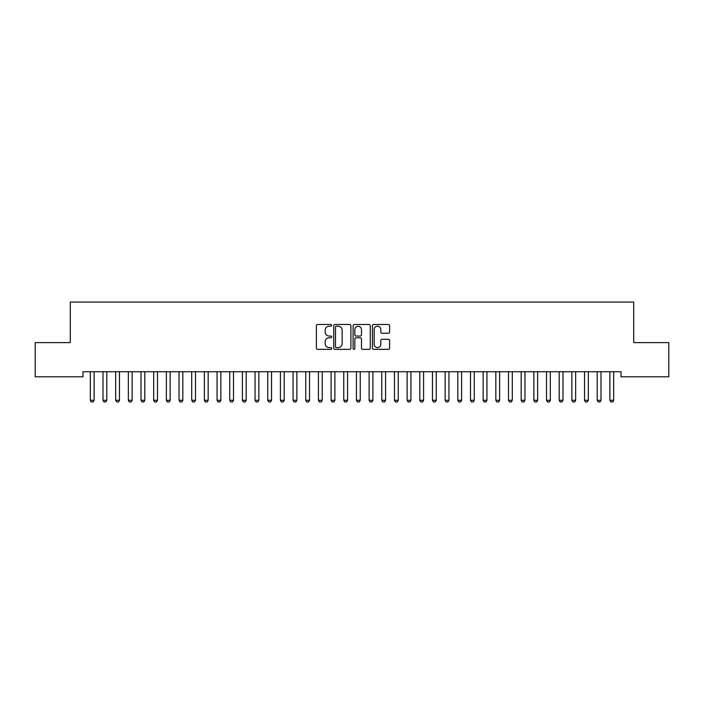<?xml version="1.0" encoding="UTF-8"?>
<svg xmlns="http://www.w3.org/2000/svg" width="704" height="704" viewBox="0 0 704 704"><rect width="100%" height="100%" fill="white"/><g stroke="black" fill="none" stroke-linecap="round" stroke-linejoin="round"><path stroke-width="1.06" d="M331.725 325.336A0.871 0.871 0 0 0 330.854 324.474L317.636 324.474A1.241 1.241 0 0 0 316.395 325.714L316.395 348.102A1.241 1.241 0 0 0 317.636 349.342L330.854 349.342A0.871 0.871 0 0 0 331.725 348.471A0.871 0.871 0 0 0 330.854 347.609L329.146 347.609A3.978 3.978 0 0 1 325.16 343.622L325.16 341.757A3.978 3.978 0 0 1 329.146 337.779L330.854 337.779A0.871 0.871 0 0 0 331.725 336.908A0.871 0.871 0 0 0 330.854 336.037L329.146 336.037A3.978 3.978 0 0 1 325.16 332.059L325.16 330.194A3.978 3.978 0 0 1 329.146 326.207L330.854 326.207A0.871 0.871 0 0 0 331.725 325.336M388.353 333.238A1.241 1.241 0 0 0 389.594 331.998L389.594 325.714A1.241 1.241 0 0 0 388.353 324.474L373.674 324.474A1.241 1.241 0 0 0 372.434 325.714L372.434 348.102A1.241 1.241 0 0 0 373.674 349.342L388.353 349.342A1.241 1.241 0 0 0 389.594 348.102L389.594 340.516A1.241 1.241 0 0 0 388.353 339.275L382.07 339.275A1.241 1.241 0 0 0 380.829 340.516L380.829 344.274A3.326 3.326 0 0 1 377.502 347.609A3.326 3.326 0 0 1 374.167 344.274L374.167 329.534A3.326 3.326 0 0 1 377.502 326.207A3.326 3.326 0 0 1 380.829 329.534L380.829 331.998A1.241 1.241 0 0 0 382.07 333.238L388.353 333.238M621.025 371.756L82.975 371.756L82.975 376.825L35.2 376.825L35.2 342.61L70.303 342.61L70.303 302.06L633.697 302.06L633.697 342.61L668.8 342.61L668.8 376.825L621.025 376.825L621.025 371.756M350.909 325.714A1.241 1.241 0 0 0 349.668 324.474L334.99 324.474A1.241 1.241 0 0 0 333.749 325.714L333.749 348.102A1.241 1.241 0 0 0 334.99 349.342L349.668 349.342A1.241 1.241 0 0 0 350.909 348.102L350.909 325.714M354.332 324.474L369.01 324.474A1.241 1.241 0 0 1 370.251 325.714L370.251 348.102A1.241 1.241 0 0 1 369.01 349.342L362.727 349.342A1.241 1.241 0 0 1 361.486 348.102L361.486 339.02A1.241 1.241 0 0 0 360.237 337.779L356.074 337.779A1.241 1.241 0 0 0 354.834 339.02L354.834 348.471A0.871 0.871 0 0 1 353.962 349.342A0.871 0.871 0 0 1 353.091 348.471L353.091 325.714A1.241 1.241 0 0 1 354.332 324.474M336.362 326.207A0.871 0.871 0 0 0 335.491 327.078L335.491 346.738A0.871 0.871 0 0 0 336.362 347.609L338.166 347.609A3.978 3.978 0 0 0 342.144 343.622L342.144 330.194A3.978 3.978 0 0 0 338.166 326.207L336.362 326.207M361.486 329.604A3.326 3.326 0 0 0 358.16 326.269A3.326 3.326 0 0 0 354.834 329.604L354.834 334.796A1.241 1.241 0 0 0 356.074 336.037L360.237 336.037A1.241 1.241 0 0 0 361.486 334.796L361.486 329.604M90.174 371.756L90.262 372.029A1.267 1.267 0 0 1 90.323 372.416L90.323 400.294L94.125 400.294L94.125 372.416A1.267 1.267 0 0 1 94.186 372.029L94.274 371.756M94.125 400.294L93.174 401.94L91.274 401.94L90.323 400.294M102.846 371.756L102.934 372.029A1.267 1.267 0 0 1 102.995 372.416L102.995 400.294L106.797 400.294L106.797 372.416A1.267 1.267 0 0 1 106.858 372.029L106.946 371.756M106.797 400.294L105.846 401.94L103.946 401.94L102.995 400.294M115.518 371.756L115.606 372.029A1.267 1.267 0 0 1 115.667 372.416L115.667 400.294L119.469 400.294L119.469 372.416A1.267 1.267 0 0 1 119.53 372.029L119.618 371.756M119.469 400.294L118.518 401.94L116.618 401.94L115.667 400.294M128.19 371.756L128.278 372.029A1.267 1.267 0 0 1 128.339 372.416L128.339 400.294L132.141 400.294L132.141 372.416A1.267 1.267 0 0 1 132.202 372.029L132.29 371.756M132.141 400.294L131.19 401.94L129.29 401.94L128.339 400.294M140.862 371.756L140.95 372.029A1.267 1.267 0 0 1 141.011 372.416L141.011 400.294L144.813 400.294L144.813 372.416A1.267 1.267 0 0 1 144.874 372.029L144.962 371.756M144.813 400.294L143.862 401.94L141.962 401.94L141.011 400.294M153.534 371.756L153.622 372.029A1.267 1.267 0 0 1 153.683 372.416L153.683 400.294L157.485 400.294L157.485 372.416A1.267 1.267 0 0 1 157.546 372.029L157.634 371.756M157.485 400.294L156.534 401.94L154.634 401.94L153.683 400.294M166.206 371.756L166.294 372.029A1.267 1.267 0 0 1 166.355 372.416L166.355 400.294L170.157 400.294L170.157 372.416A1.267 1.267 0 0 1 170.218 372.029L170.306 371.756M170.157 400.294L169.206 401.94L167.306 401.94L166.355 400.294M178.878 371.756L178.966 372.029A1.267 1.267 0 0 1 179.027 372.416L179.027 400.294L182.829 400.294L182.829 372.416A1.267 1.267 0 0 1 182.89 372.029L182.978 371.756M182.829 400.294L181.878 401.94L179.978 401.94L179.027 400.294M191.55 371.756L191.638 372.029A1.267 1.267 0 0 1 191.699 372.416L191.699 400.294L195.501 400.294L195.501 372.416A1.267 1.267 0 0 1 195.562 372.029L195.65 371.756M195.501 400.294L194.55 401.94L192.65 401.94L191.699 400.294M204.222 371.756L204.31 372.029A1.267 1.267 0 0 1 204.371 372.416L204.371 400.294L208.173 400.294L208.173 372.416A1.267 1.267 0 0 1 208.234 372.029L208.322 371.756M208.173 400.294L207.222 401.94L205.322 401.94L204.371 400.294M216.894 371.756L216.982 372.029A1.267 1.267 0 0 1 217.043 372.416L217.043 400.294L220.845 400.294L220.845 372.416A1.267 1.267 0 0 1 220.906 372.029L220.994 371.756M220.845 400.294L219.894 401.94L217.994 401.94L217.043 400.294M229.566 371.756L229.654 372.029A1.267 1.267 0 0 1 229.715 372.416L229.715 400.294L233.517 400.294L233.517 372.416A1.267 1.267 0 0 1 233.578 372.029L233.666 371.756M233.517 400.294L232.566 401.94L230.666 401.94L229.715 400.294M242.238 371.756L242.326 372.029A1.267 1.267 0 0 1 242.387 372.416L242.387 400.294L246.189 400.294L246.189 372.416A1.267 1.267 0 0 1 246.25 372.029L246.338 371.756M246.189 400.294L245.238 401.94L243.338 401.94L242.387 400.294M254.91 371.756L254.998 372.029A1.267 1.267 0 0 1 255.059 372.416L255.059 400.294L258.861 400.294L258.861 372.416A1.267 1.267 0 0 1 258.922 372.029L259.01 371.756M258.861 400.294L257.91 401.94L256.01 401.94L255.059 400.294M267.582 371.756L267.67 372.029A1.267 1.267 0 0 1 267.731 372.416L267.731 400.294L271.533 400.294L271.533 372.416A1.267 1.267 0 0 1 271.594 372.029L271.682 371.756M271.533 400.294L270.582 401.94L268.682 401.94L267.731 400.294M280.254 371.756L280.342 372.029A1.267 1.267 0 0 1 280.403 372.416L280.403 400.294L284.205 400.294L284.205 372.416A1.267 1.267 0 0 1 284.266 372.029L284.354 371.756M284.205 400.294L283.254 401.94L281.354 401.94L280.403 400.294M292.926 371.756L293.014 372.029A1.267 1.267 0 0 1 293.075 372.416L293.075 400.294L296.877 400.294L296.877 372.416A1.267 1.267 0 0 1 296.938 372.029L297.026 371.756M296.877 400.294L295.926 401.94L294.026 401.94L293.075 400.294M305.598 371.756L305.686 372.029A1.267 1.267 0 0 1 305.747 372.416L305.747 400.294L309.549 400.294L309.549 372.416A1.267 1.267 0 0 1 309.61 372.029L309.698 371.756M309.549 400.294L308.598 401.94L306.698 401.94L305.747 400.294M318.27 371.756L318.358 372.029A1.267 1.267 0 0 1 318.419 372.416L318.419 400.294L322.221 400.294L322.221 372.416A1.267 1.267 0 0 1 322.282 372.029L322.37 371.756M322.221 400.294L321.27 401.94L319.37 401.94L318.419 400.294M330.942 371.756L331.03 372.029A1.267 1.267 0 0 1 331.091 372.416L331.091 400.294L334.893 400.294L334.893 372.416A1.267 1.267 0 0 1 334.954 372.029L335.042 371.756M334.893 400.294L333.942 401.94L332.042 401.94L331.091 400.294M343.614 371.756L343.702 372.029A1.267 1.267 0 0 1 343.763 372.416L343.763 400.294L347.565 400.294L347.565 372.416A1.267 1.267 0 0 1 347.626 372.029L347.714 371.756M347.565 400.294L346.614 401.94L344.714 401.94L343.763 400.294M356.286 371.756L356.374 372.029A1.267 1.267 0 0 1 356.435 372.416L356.435 400.294L360.237 400.294L360.237 372.416A1.267 1.267 0 0 1 360.298 372.029L360.386 371.756M360.237 400.294L359.286 401.94L357.386 401.94L356.435 400.294M368.958 371.756L369.046 372.029A1.267 1.267 0 0 1 369.107 372.416L369.107 400.294L372.909 400.294L372.909 372.416A1.267 1.267 0 0 1 372.97 372.029L373.058 371.756M372.909 400.294L371.958 401.94L370.058 401.94L369.107 400.294M381.63 371.756L381.718 372.029A1.267 1.267 0 0 1 381.779 372.416L381.779 400.294L385.581 400.294L385.581 372.416A1.267 1.267 0 0 1 385.642 372.029L385.73 371.756M385.581 400.294L384.63 401.94L382.73 401.94L381.779 400.294M394.302 371.756L394.39 372.029A1.267 1.267 0 0 1 394.451 372.416L394.451 400.294L398.253 400.294L398.253 372.416A1.267 1.267 0 0 1 398.314 372.029L398.402 371.756M398.253 400.294L397.302 401.94L395.402 401.94L394.451 400.294M406.974 371.756L407.062 372.029A1.267 1.267 0 0 1 407.123 372.416L407.123 400.294L410.925 400.294L410.925 372.416A1.267 1.267 0 0 1 410.986 372.029L411.074 371.756M410.925 400.294L409.974 401.94L408.074 401.94L407.123 400.294M419.646 371.756L419.734 372.029A1.267 1.267 0 0 1 419.795 372.416L419.795 400.294L423.597 400.294L423.597 372.416A1.267 1.267 0 0 1 423.658 372.029L423.746 371.756M423.597 400.294L422.646 401.94L420.746 401.94L419.795 400.294M432.318 371.756L432.406 372.029A1.267 1.267 0 0 1 432.467 372.416L432.467 400.294L436.269 400.294L436.269 372.416A1.267 1.267 0 0 1 436.33 372.029L436.418 371.756M436.269 400.294L435.318 401.94L433.418 401.94L432.467 400.294M444.99 371.756L445.078 372.029A1.267 1.267 0 0 1 445.139 372.416L445.139 400.294L448.941 400.294L448.941 372.416A1.267 1.267 0 0 1 449.002 372.029L449.09 371.756M448.941 400.294L447.99 401.94L446.09 401.94L445.139 400.294M457.662 371.756L457.75 372.029A1.267 1.267 0 0 1 457.811 372.416L457.811 400.294L461.613 400.294L461.613 372.416A1.267 1.267 0 0 1 461.674 372.029L461.762 371.756M461.613 400.294L460.662 401.94L458.762 401.94L457.811 400.294M470.334 371.756L470.422 372.029A1.267 1.267 0 0 1 470.483 372.416L470.483 400.294L474.285 400.294L474.285 372.416A1.267 1.267 0 0 1 474.346 372.029L474.434 371.756M474.285 400.294L473.334 401.94L471.434 401.94L470.483 400.294M483.006 371.756L483.094 372.029A1.267 1.267 0 0 1 483.155 372.416L483.155 400.294L486.957 400.294L486.957 372.416A1.267 1.267 0 0 1 487.018 372.029L487.106 371.756M486.957 400.294L486.006 401.94L484.106 401.94L483.155 400.294M495.678 371.756L495.766 372.029A1.267 1.267 0 0 1 495.827 372.416L495.827 400.294L499.629 400.294L499.629 372.416A1.267 1.267 0 0 1 499.69 372.029L499.778 371.756M499.629 400.294L498.678 401.94L496.778 401.94L495.827 400.294M508.35 371.756L508.438 372.029A1.267 1.267 0 0 1 508.499 372.416L508.499 400.294L512.301 400.294L512.301 372.416A1.267 1.267 0 0 1 512.362 372.029L512.45 371.756M512.301 400.294L511.35 401.94L509.45 401.94L508.499 400.294M521.022 371.756L521.11 372.029A1.267 1.267 0 0 1 521.171 372.416L521.171 400.294L524.973 400.294L524.973 372.416A1.267 1.267 0 0 1 525.034 372.029L525.122 371.756M524.973 400.294L524.022 401.94L522.122 401.94L521.171 400.294M533.694 371.756L533.782 372.029A1.267 1.267 0 0 1 533.843 372.416L533.843 400.294L537.645 400.294L537.645 372.416A1.267 1.267 0 0 1 537.706 372.029L537.794 371.756M537.645 400.294L536.694 401.94L534.794 401.94L533.843 400.294M546.366 371.756L546.454 372.029A1.267 1.267 0 0 1 546.515 372.416L546.515 400.294L550.317 400.294L550.317 372.416A1.267 1.267 0 0 1 550.378 372.029L550.466 371.756M550.317 400.294L549.366 401.94L547.466 401.94L546.515 400.294M559.038 371.756L559.126 372.029A1.267 1.267 0 0 1 559.187 372.416L559.187 400.294L562.989 400.294L562.989 372.416A1.267 1.267 0 0 1 563.05 372.029L563.138 371.756M562.989 400.294L562.038 401.94L560.138 401.94L559.187 400.294M571.71 371.756L571.798 372.029A1.267 1.267 0 0 1 571.859 372.416L571.859 400.294L575.661 400.294L575.661 372.416A1.267 1.267 0 0 1 575.722 372.029L575.81 371.756M575.661 400.294L574.71 401.94L572.81 401.94L571.859 400.294M584.382 371.756L584.47 372.029A1.267 1.267 0 0 1 584.531 372.416L584.531 400.294L588.333 400.294L588.333 372.416A1.267 1.267 0 0 1 588.394 372.029L588.482 371.756M588.333 400.294L587.382 401.94L585.482 401.94L584.531 400.294M597.054 371.756L597.142 372.029A1.267 1.267 0 0 1 597.203 372.416L597.203 400.294L601.005 400.294L601.005 372.416A1.267 1.267 0 0 1 601.066 372.029L601.154 371.756M601.005 400.294L600.054 401.94L598.154 401.94L597.203 400.294M609.726 371.756L609.814 372.029A1.267 1.267 0 0 1 609.875 372.416L609.875 400.294L613.677 400.294L613.677 372.416A1.267 1.267 0 0 1 613.738 372.029L613.826 371.756M613.677 400.294L612.726 401.94L610.826 401.94L609.875 400.294"/></g></svg>
